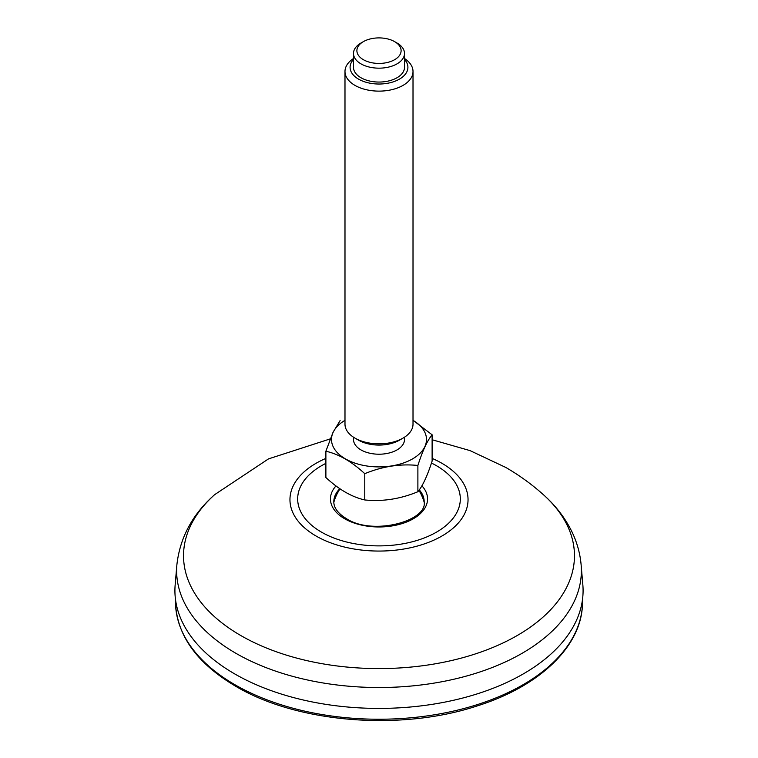 <?xml version="1.0" encoding="UTF-8"?>
<svg xmlns="http://www.w3.org/2000/svg" width="758" height="758" viewBox="0 0 758 758"><rect width="100%" height="100%" fill="white"/><g stroke="black" fill="none" stroke-linecap="round" stroke-linejoin="round"><path stroke-width="1.14" d="M176.87 564.909L175.164 584.759A204.082 117.831 0 0 0 234.686 673.9A204.082 117.831 0 0 0 461.736 698.298A204.082 117.831 0 0 0 582.836 584.759L581.13 564.909C580.126 553.548 577.122 542.662 572.148 532.239C565.345 518.216 555.756 505.7 543.372 494.671A195.46 112.847 180 0 1 507.026 641.012A195.46 112.847 180 0 1 250.974 641.012A195.46 112.847 180 0 1 214.628 494.671C192.504 514.246 179.921 537.659 176.87 564.909A202.386 116.846 0 0 0 235.899 653.301A202.386 116.846 0 0 0 461.044 677.491A202.386 116.846 0 0 0 581.13 564.909M404.507 437.195L404.507 439.479A25.507 14.724 180 0 1 379 454.213A25.507 14.724 180 0 1 353.493 439.479L353.493 437.195M413.015 420.339A47.508 27.43 180 0 1 391.005 466.018A47.508 27.43 180 0 1 333.113 432.382A47.508 27.43 180 0 1 344.985 420.339M413.015 71.498L413.015 424.205A34.015 19.642 180 0 1 403.048 438.096L399.447 440.18A28.908 16.695 180 0 1 358.553 440.18L354.952 438.096A34.015 19.642 180 0 1 344.985 424.205L344.985 71.498A34.015 19.642 -0 0 0 374.556 90.96A34.015 19.642 -0 0 0 411.859 76.577A34.015 19.642 -0 0 0 413.015 71.498A34.015 19.642 -0 0 0 404.507 58.508M403.048 438.096A34.015 19.642 180 0 1 354.952 438.096M353.493 58.508A34.015 19.642 -0 0 0 346.141 66.41A34.015 19.642 -0 0 0 344.985 71.498M353.493 59.475A28.908 16.695 -0 0 0 368.388 82.859A28.908 16.695 -0 0 0 406.923 71.65A28.908 16.695 -0 0 0 404.507 59.475M404.507 53.439L404.507 67.329A25.507 14.724 180 0 1 379 82.053A25.507 14.724 180 0 1 353.493 67.329L353.493 53.439A25.507 14.724 -0 0 0 375.674 68.04A25.507 14.724 -0 0 0 403.644 57.257A25.507 14.724 -0 0 0 404.507 53.439A25.507 14.724 -0 0 0 397.04 43.026L394.634 41.643A22.105 12.763 -0 0 0 363.366 41.643A22.105 12.763 -0 0 0 367.943 61.72A22.105 12.763 -0 0 0 400.357 53.97A22.105 12.763 -0 0 0 394.634 41.643M363.366 41.643L360.96 43.026A25.507 14.724 -0 0 0 354.356 49.63A25.507 14.724 -0 0 0 353.493 53.439M325.883 451.228C338.817 454.137 351.778 461.622 364.769 473.674C382.43 466.388 400.139 463.65 417.885 465.459C422.632 450.678 427.37 440.455 432.117 434.798L432.117 461.063C427.37 475.825 422.632 486.049 417.885 491.734C400.215 499.02 382.515 501.758 364.769 499.948C351.835 497.04 338.873 489.554 325.883 477.502L325.883 451.228L332.999 432.42L340.115 420.567M432.117 434.798L413.015 420.292M364.769 499.948L364.769 473.674M417.885 491.734L417.885 465.459M339.811 488.711A45.177 26.085 0 0 0 333.823 501.692C333.738 507.737 337.916 513.374 346.349 518.595C372.557 536.02 427.768 521.116 424.177 501.692A45.177 26.085 0 0 0 419.288 489.886M335.974 485.944A48.559 28.037 0 0 0 344.663 518.756A48.559 28.037 0 0 0 407.851 521.485A48.559 28.037 0 0 0 421.912 485.821M432.117 458.401A89.037 51.402 180 0 1 441.961 463.309A89.037 51.402 180 0 1 438.816 537.735A89.037 51.402 180 0 1 310.212 532.296A89.037 51.402 180 0 1 325.883 458.401M431.454 463.053A81.324 46.958 180 0 1 436.504 465.734A81.324 46.958 180 0 1 435.073 532.94A81.324 46.958 180 0 1 318.739 530.467A81.324 46.958 180 0 1 325.883 463.375M582.589 598.839L582.495 603.197A203.504 117.49 180 0 1 455.719 710.568A203.504 117.49 180 0 1 235.094 684.825A203.504 117.49 180 0 1 175.505 603.197L175.411 598.839M543.372 494.671C531.746 484.277 519.183 475.181 505.671 467.392L470.064 450.622L432.117 439.744M330.261 438.891L268.503 458.884L214.628 494.671M582.495 603.197C582.116 645.93 539.99 686.227 477.18 705.935C400.83 731.299 297.344 722.961 235.804 686.331C197.26 663.582 177.154 635.867 175.505 603.197M340.029 488.863A46.939 46.939 0 0 0 333.833 502.251M424.167 502.251A46.939 46.939 0 0 0 418.937 490.36"/></g></svg>
